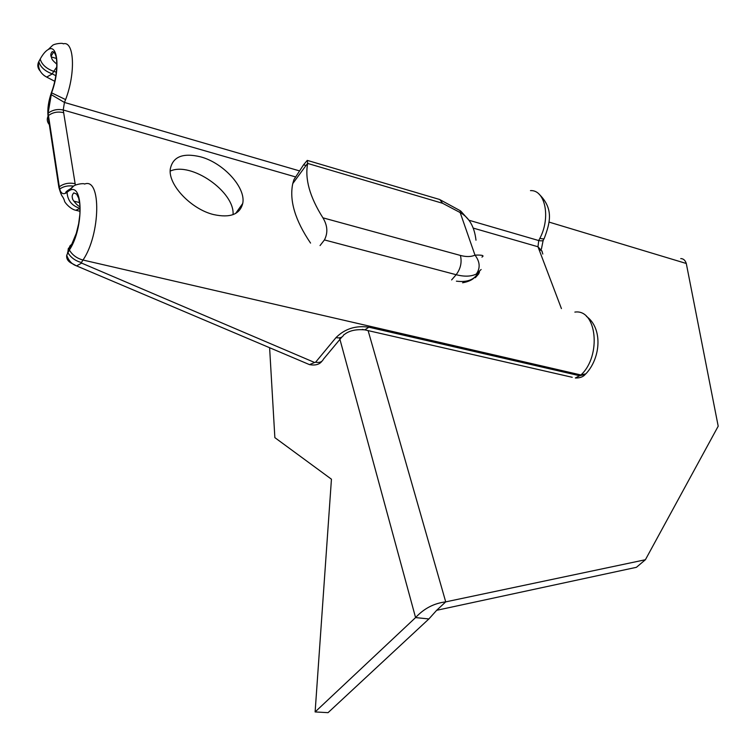 <?xml version="1.0" encoding="UTF-8"?>
<svg xmlns="http://www.w3.org/2000/svg" width="756" height="756" viewBox="0 0 756 756"><rect width="100%" height="100%" fill="white"/><g stroke="black" fill="none" stroke-linecap="round" stroke-linejoin="round"><path stroke-width="1.13" d="M368.115 330.618L445.719 601.87L436.666 610.3L428.888 618.947L328.057 712.662L315.12 711.935L331.44 479.2L274.863 437.639L269.608 347.722M680.74 258.599C683.386 258.618 685.229 260.253 686.287 263.485L718.2 426.195L645.407 559.733L445.719 601.87C434.038 603.269 423.993 608.504 415.573 617.586L315.12 711.935M428.888 618.947L415.573 617.586L339.52 337.837M645.407 559.733L636.41 567.312L436.666 610.3M475.987 240.191C474.447 226.753 469.174 217.539 460.168 212.559L460.338 210.763L440.361 199.896M481.922 257.106C484.615 255.528 482.3 254.866 474.985 255.122L460.168 212.559L442.619 203.298L439.794 199.537L307.994 160.593M481.128 269.495L476.327 274.022C480.476 268.078 480.032 261.784 474.985 255.122C471.215 256.908 466.357 257.021 460.404 255.434L322.916 217.822C309.743 196.938 304.677 178.813 307.701 163.438L307.286 160.385L303.572 164.78L293.933 179.626L292.761 183.595C289.208 200.529 295.133 220.355 310.555 243.082M320.053 245.568L324.428 239.926C328.076 232.886 327.565 225.515 322.916 217.822M200.586 156.832C223.549 162.89 246.163 187.828 242.723 203.477C239.879 214.43 230.193 218.134 213.664 214.591C191.344 209.289 168.172 185.012 170.251 169.221C172.689 156.719 182.801 152.589 200.586 156.832M233.046 214.647C234.918 191.901 191.117 161.302 170.194 171.111M479.484 271.952L478.69 273.918L472.339 279.21M72.623 263.797L72.491 263.74C68.163 261.756 66.244 258.911 66.717 255.216L69.372 250.019C84.218 227.962 83.283 180.051 68.607 191.107L66.027 192.997C63.069 194.613 60.952 193.309 59.667 189.085L48.1 113.23L51.578 92.818C60.253 70.128 57.957 43.243 48.223 49.527C45.568 51.021 42.894 54.186 40.2 59.044L38.528 62.143C37.186 65.375 37.743 68.352 40.219 71.092M71.168 188.149L66.292 192.837M73.587 186.146C68.22 185.324 63.58 186.307 59.667 189.085M75.364 185.125L63.221 109.989C57.532 108.826 52.485 109.903 48.1 113.23M295.265 176.838L63.221 109.989L64.44 102.447L50.992 94.5M299.178 170.799L64.44 102.447L65.602 99.603L51.578 92.818L52.117 90.635M542.099 251.247L537.979 246.758L561.424 308.59M543.649 239.435L543.649 239.444C543.507 240.814 541.872 241.183 538.726 240.55L537.979 246.758L473.313 228.123M539.028 194.122C554.129 208.779 549.933 223.096 544.377 238.036C544.377 239.047 542.884 239.132 539.878 238.301L538.726 240.55L468.9 220.223M686.287 263.485L548.998 222.075M456.407 281.166C467.085 282.489 474.248 279.824 477.905 273.152M306.01 165.498L303.572 164.78M476.327 274.022C471.149 276.592 464.42 276.819 456.161 274.712L324.428 239.926M451.625 279.918L456.161 274.712C460.65 268.673 462.058 262.247 460.404 255.434M442.619 203.298L307.701 163.438M71.319 245.643L68.333 248.478L67.794 252.513C70.752 257.522 75.288 260.858 81.412 262.521L82.999 260.036C76.876 258.363 72.33 255.027 69.372 250.019L76.318 233.264L78.652 223.71L79.9 214.203L79.956 205.566L78.709 198.252L76.63 194.075L73.767 192.874C72.151 194.802 71.754 196.645 72.576 198.393C71.291 198.393 77.887 206.719 80.013 206.53M72.481 263.693L76.573 265.895L81.648 263.107L81.412 262.521M72.255 187.157L67.086 192.232C67.482 200.151 71.593 205.49 79.418 208.231L80.06 207.758M586.439 316.367C602.853 328.18 600.916 357.862 585.872 373.823L580.929 374.967L82.999 260.036C100.624 234.398 101.436 177.065 84.559 184.067C83.812 182.943 75.231 184.369 73.464 186.231L68.607 191.107M305.547 362.956L309.516 364.638L314.59 362.483L81.648 263.107M341.863 337.044L323.37 359.251C322.132 361.944 319.533 362.937 315.583 362.237L314.59 362.483M362.313 329.418L364.836 329.862C355.896 329.106 349.036 330.684 344.254 334.606L343.763 334.757C342.553 337.431 339.964 338.395 335.976 337.639L315.583 362.237M75.165 183.736C69.117 182.442 63.797 183.481 59.204 186.855L58.892 187.431C62.276 199.206 62.37 194.519 64.506 200.803C64.08 201.88 70.346 209.336 75.808 210.262L80.07 208.401M572.226 377.291L364.836 329.862L368.843 327.197C355.774 325.307 344.821 328.784 335.976 337.639M63.759 112.71C57.891 111.302 52.759 112.275 48.346 115.63L48.044 116.197C46.626 119.457 47.212 122.444 49.792 125.156M584.861 374.844C582.772 377.036 579.597 378.085 575.335 378L579.606 375.732L368.843 327.197M585.333 374.371L579.606 375.732M574.862 312.096C596.805 308.731 601.748 356 580.929 374.967L580.41 375.477M40.805 57.985L40.2 59.044C41.75 64.506 46.248 68.607 53.695 71.366L56.757 67.123M65.602 99.603C75.836 73.001 74.239 40.484 63.268 43.839C62.937 42.657 53.997 43.735 52.447 45.511L48.223 49.527M53.704 51.984L51.058 56.218M542.808 254.044L541.901 250.983L538.811 249.083M530.485 190.606C545.199 189.709 550.935 217.501 539.878 238.301M56.398 58.467L51.21 56.87M44.009 75.477L46.692 77.103L52.287 73.88C44.85 71.13 40.352 67.029 38.811 61.576M55.84 75.723L52.287 73.88L53.695 71.366L56.331 72.17M79.645 202.608L73.767 201.115M73.011 243.092L69.921 245.927L67.473 253.08M460.81 211.122L468.654 219.901M474.711 277.272C472.405 279.9 468.37 281.733 462.587 282.782M292.761 183.595L307.777 163.088M242.723 203.477L235.607 213.475M478.69 273.918L475.326 277.726M321.914 361.226C319.495 364.505 315.365 365.649 309.516 364.638L76.573 265.895C71.981 264.345 68.692 260.782 66.717 255.216M70.677 188.65C66.49 191.126 64.94 192.582 66.018 193.007M541.381 249.196L543.148 240.408M543.649 239.444L544.037 238.688M38.528 62.143C37.989 68.872 40.701 73.861 46.692 77.103L54.753 81.279M80.051 211.321L75.808 210.262M56.813 64.175C50.302 58.524 52.391 58.864 51.181 56.776C50.444 55.027 50.813 53.298 52.277 51.606C58.826 52.126 57.928 75.694 51.427 92.572C48.422 101.361 47.297 109.233 48.044 116.197L58.892 187.431"/></g></svg>
